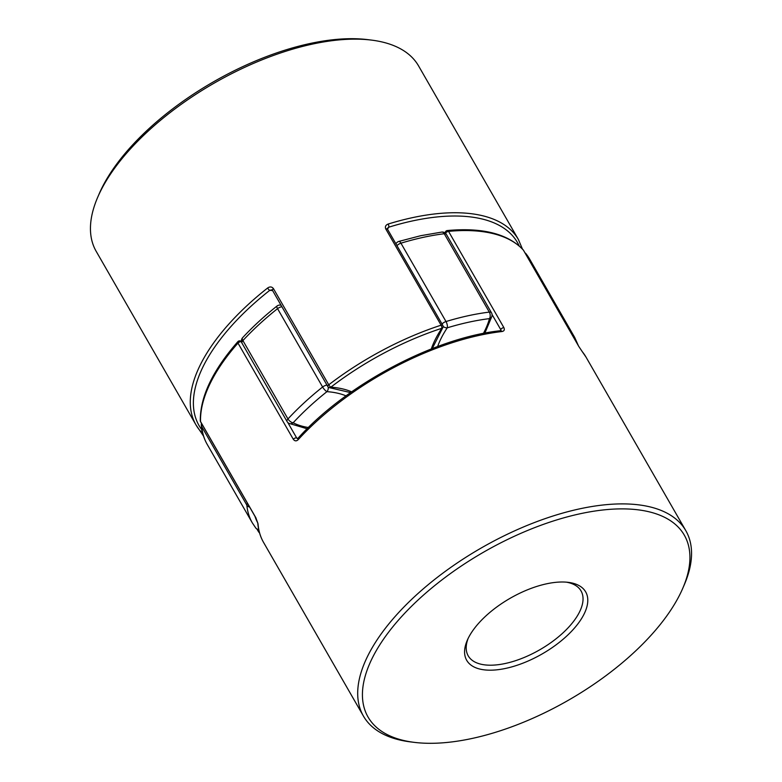 <?xml version="1.0" encoding="UTF-8"?>
<svg xmlns="http://www.w3.org/2000/svg" width="782" height="782" viewBox="0 0 782 782"><rect width="100%" height="100%" fill="white"/><g stroke="black" fill="none" stroke-linecap="round" stroke-linejoin="round"><path stroke-width="1.17" d="M254.981 516.364A181.307 84.798 150.1 0 0 257.786 522.992A2.326 2.004 -4.4 0 0 258.021 523.803L255.841 517.713L200.534 421.537A2.326 1.994 178.4 0 1 200.3 420.706A2.326 2.326 0 0 0 200.612 421.801A2.326 1.085 150.1 0 0 200.798 421.997M506.013 668.327A68.63 32.101 -29.9 0 1 467.235 640.399A68.63 32.101 -29.9 0 1 546.354 583.861A68.63 32.101 -29.9 0 1 568.201 582.346A68.63 32.101 -29.9 0 1 578.963 622.433A68.63 32.101 -29.9 0 1 506.013 668.327M468.047 638.63A65.082 30.439 150.1 0 0 468.203 655.824A65.082 30.439 150.1 0 0 505.495 663.439A65.082 30.439 150.1 0 0 564.448 631.504A65.082 30.439 150.1 0 0 581.046 590.938A65.082 30.439 150.1 0 0 566.276 582.15M472.582 738.355A182.411 85.316 150.1 0 0 682.862 588.084A182.411 85.316 150.1 0 0 579.794 513.833A182.411 85.316 150.1 0 0 385.897 635.834A182.411 85.316 150.1 0 0 414.519 742.392A182.411 85.316 150.1 0 0 472.582 738.355M414.519 742.392L410.785 741.932A185.95 86.978 -29.9 0 1 363.425 716.077A185.95 86.978 -29.9 0 1 410.833 600.156A185.95 86.978 -29.9 0 1 579.276 508.935A185.95 86.978 -29.9 0 1 685.824 530.685A185.95 86.978 -29.9 0 1 684.348 584.623L682.862 588.084M578.856 346.563A2.326 1.085 150.1 0 0 578.817 346.465A2.326 1.085 150.1 0 0 578.748 346.377L582.326 351.734A2.326 2.053 141 0 0 582.17 351.499A2.326 2.053 141 0 1 582.17 351.499L586.001 357.081A185.95 86.978 150.1 0 0 582.326 351.734M501.018 330.747L500.744 330.698A2.326 1.388 -96.6 0 0 500.734 330.698A2.326 1.388 -96.6 0 1 501.966 331.529C504.214 331.109 504.84 329.789 503.843 327.55A2.326 1.085 150.1 0 0 503.52 327.609A2.326 1.085 150.1 0 0 500.783 329.681L492.034 314.481M287.776 422.476L296.691 437.979A2.326 1.085 -29.9 0 0 295.596 437.93A2.326 1.085 -29.9 0 0 293.299 439.269C294.775 441.243 296.407 441.371 298.206 439.65A2.326 1.153 -137.6 0 1 298.069 438.213A2.326 1.153 -137.6 0 1 298.079 438.203C346.084 384.539 434.616 337.56 500.734 330.698M578.748 346.377L523.441 250.201A2.326 2.043 -42.1 0 0 523.217 249.888C507.85 233.789 482.543 227.337 447.304 230.543A2.326 2.326 0 0 0 445.29 232.254L445.29 232.254A2.326 1.857 15.2 0 0 445.3 233.095M582.013 351.333A2.326 2.053 141 0 1 582.17 351.489L578.807 346.465A2.326 1.085 150.1 0 0 578.807 346.465L523.51 250.289A2.326 1.085 150.1 0 0 523.441 250.201A185.95 86.978 150.1 0 0 448.545 231.374L503.843 327.55M297.747 438.497A123.967 57.985 150.1 0 1 296.691 437.979L297.316 438.614L298.069 438.213M241.501 341.861A123.967 57.985 -29.9 0 1 241.384 341.802A2.326 1.965 -62.8 0 0 240.68 341.118L241.433 341.49M293.299 439.269L237.992 343.093A2.326 1.202 -138.5 0 1 237.875 341.646C212.655 370.473 200.124 396.836 200.3 420.706M203.525 436.102L199.674 430.266A185.95 86.978 -29.9 0 1 195.999 424.919L96.176 251.315A185.95 86.978 -29.9 0 1 97.652 197.377A185.95 86.978 -29.9 0 1 312.028 44.183A185.95 86.978 -29.9 0 1 371.215 40.068A185.95 86.978 -29.9 0 1 418.575 65.923L518.407 239.527A185.95 86.978 -29.9 0 0 411.85 217.787A185.95 86.978 -29.9 0 0 388.146 224.053C385.643 225.04 384.861 226.692 385.8 229.009L441.107 325.185A2.326 0.841 72 0 1 441.801 328.303A2.326 1.496 33.6 0 0 442.71 327.805A2.326 2.326 0 0 0 442.788 325.361A2.326 1.085 -29.9 0 0 441.459 325.087A2.326 1.085 -29.9 0 0 441.107 325.185A185.95 86.978 -29.9 0 0 328.743 384.803A2.326 0.567 52.5 0 0 330.845 387.178A126.293 59.07 -29.9 0 1 351.636 391.841M273.446 288.626A2.326 1.085 150.1 0 0 272.498 290.376L327.805 386.552A2.326 1.085 150.1 0 1 327.844 385.829A2.326 1.085 150.1 0 1 328.743 384.803L273.446 288.626C271.882 286.632 269.927 286.427 267.6 288.02A2.326 0.616 51.8 0 0 269.741 290.347A183.623 85.883 150.1 0 0 201.952 429.914M519.199 245.968A183.623 85.883 150.1 0 0 412.192 220.993A183.623 85.883 150.1 0 0 388.781 227.191A121.64 56.9 150.1 0 0 387.471 229.165L387.471 228.276L388.781 227.191A2.326 0.89 -107.2 0 0 388.146 224.053M371.215 40.068L367.481 39.608A182.411 85.316 150.1 0 0 309.418 43.645A182.411 85.316 150.1 0 0 99.138 193.916L97.652 197.377M256.985 529.101L258.49 531.711A2.326 1.085 -29.9 0 0 258.559 531.799A2.326 2.043 -42.1 0 0 259.448 532.571M199.674 430.266A2.326 2.053 -39 0 0 199.83 430.501A2.326 2.053 -39 0 0 199.83 430.511A2.326 2.053 -39 0 0 202.176 431.058M272.498 290.376L271.637 289.858L269.741 290.347A121.64 56.9 150.1 0 1 272.605 290.562M327.805 386.552A2.326 2.326 0 0 0 329.662 387.716A2.326 1.681 -86 0 0 330.845 387.178A183.623 85.883 150.1 0 1 441.801 328.303A126.293 59.07 -29.9 0 0 431.302 348.948M258.686 529.463A4.653 4.096 142.2 0 1 255.773 527.997L255.773 527.997A4.653 4.653 0 0 0 258.744 529.746M346.006 395.858A119.323 55.805 150.1 0 0 326.935 391.655A4.653 1.271 -128.5 0 1 322.614 387.012L277.551 308.646A4.653 1.271 -128.5 0 1 276.936 306.085C264.15 316.27 252.713 326.808 242.625 337.707A4.653 4.653 0 0 0 242.009 343.181A4.653 2.17 -29.9 0 1 242.097 341.724A4.653 2.17 -29.9 0 1 242.899 340.581A4.653 2.278 -137.2 0 1 242.625 337.707M395.985 243.964A4.653 3.001 -146.5 0 1 396.259 243.329L395.917 243.847M396.953 245.656A4.653 2.17 -29.9 0 1 400.941 243.182A4.653 1.818 73.1 0 0 398.781 241.442L420.765 235.695L441.791 232.078A4.653 2.757 83 0 1 444.254 233.74A185.95 86.978 150.1 0 0 423.121 237.376A185.95 86.978 150.1 0 0 400.941 243.182L446.004 321.539A185.95 86.978 -29.9 0 1 489.317 312.106L444.254 233.74A4.653 2.17 -29.9 0 1 446.395 234.375L491.458 312.741A4.653 4.653 0 0 1 491.907 316.29L491.907 316.29A4.653 3.715 -164.7 0 1 489.473 318.626A181.307 84.798 150.1 0 0 447.245 327.824A4.653 3.001 -146.5 0 1 443.101 326.446M281.109 305.351A4.653 3.372 -85.9 0 0 280.161 305.088A4.653 4.653 0 0 0 276.936 306.085M281.921 306.759A4.653 2.17 -29.9 0 0 277.551 308.646A185.95 86.978 150.1 0 0 242.899 340.581L287.962 418.947A4.653 2.278 -137.2 0 0 293.152 422.788A181.307 84.798 150.1 0 1 326.935 391.655A4.653 3.372 -85.9 0 0 328.225 387.08M525.015 252.899A4.653 4.653 0 0 1 526.227 254.003L526.227 254.003A4.653 4.096 142.2 0 1 526.511 254.414L571.574 332.78A4.653 4.096 142.2 0 1 572.072 334.745M308.391 427.519A119.323 55.805 150.1 0 1 293.152 422.788A4.653 3.93 117.1 0 1 288.988 423.365L307.13 428.771M202.44 424.988A4.653 2.17 -29.9 0 0 201.991 425.711A4.653 2.17 -29.9 0 0 201.766 426.718A4.653 4.018 174.6 0 1 201.306 425.281L201.306 425.281C201.961 432.309 203.946 438.712 207.269 444.508L252.332 522.875A185.95 86.978 -29.9 0 1 246.829 505.084L201.766 426.718A185.95 86.978 150.1 0 0 207.269 444.508M249.654 507.098A4.653 4.018 174.6 0 1 246.829 505.084A4.653 2.17 150.1 0 1 247.053 504.077A4.653 2.17 150.1 0 1 247.503 503.354M258.021 523.803A185.95 86.978 150.1 0 0 263.593 542.473C260.269 536.667 258.334 530.196 257.786 523.06L255.91 517.967A2.326 1.085 -29.9 0 1 255.91 517.967A2.326 1.085 -29.9 0 1 255.841 517.713M256.085 518.163A2.326 1.085 -29.9 0 1 255.91 517.977L200.612 421.801A2.326 1.085 150.1 0 1 200.534 421.537A185.95 86.978 150.1 0 1 237.992 343.093A2.326 1.085 -29.9 0 1 240.299 341.754A2.326 1.085 -29.9 0 1 241.384 341.802L241.56 342.105M447.304 230.543A2.326 1.427 -95.5 0 1 448.545 231.374A2.326 1.085 150.1 0 0 448.213 231.433A2.326 1.085 150.1 0 0 445.554 233.29A2.326 1.085 150.1 0 0 445.545 233.31M501.966 331.529A185.95 86.978 150.1 0 0 479.444 335.331A185.95 86.978 150.1 0 0 298.206 439.65M500.48 330.727A123.967 57.985 150.1 0 0 500.783 329.681M523.559 250.396A2.326 1.085 150.1 0 0 523.51 250.289A2.326 2.326 0 0 0 523.217 249.888M258.441 531.604L257.014 529.111M203.252 435.623A2.326 1.085 -29.9 0 1 203.193 435.535L195.999 424.919A185.95 86.978 -29.9 0 1 267.6 288.02M259.556 532.943L258.783 532.112A2.326 2.326 0 0 1 258.49 531.711A2.326 1.085 -29.9 0 1 258.529 530.978A2.326 1.085 -29.9 0 1 258.901 530.44M203.545 436.151L203.183 435.535A2.326 1.085 -29.9 0 1 203.183 435.535A2.326 1.085 -29.9 0 1 203.164 434.958M442.788 325.361L387.491 229.185A2.326 1.085 150.1 0 0 387.481 229.185A2.326 1.085 150.1 0 0 385.8 229.009M326.974 385.115A4.653 2.17 150.1 0 0 326.26 385.233A4.653 2.17 150.1 0 0 322.614 387.012A185.95 86.978 -29.9 0 0 287.962 418.947A4.653 2.17 150.1 0 0 287.16 420.081A4.653 2.17 150.1 0 0 287.072 421.547A4.653 4.653 0 0 0 288.988 423.365M526.227 254.003L529.668 259.125A185.95 86.978 150.1 0 0 526.511 254.414A4.653 2.17 -29.9 0 0 525.592 253.915M570.655 332.282A4.653 2.17 150.1 0 1 571.574 332.78A185.95 86.978 -29.9 0 1 574.731 337.492L529.668 259.125M483.393 333.435A119.323 55.805 150.1 0 0 489.473 318.626A4.653 2.757 83 0 0 489.317 312.106A4.653 2.17 150.1 0 1 491.458 312.741M442.016 324.022A4.653 2.17 150.1 0 1 446.004 321.539A4.653 1.818 73.1 0 1 447.245 327.824A119.323 55.805 150.1 0 0 437.637 346.534M685.824 530.685L586.001 357.081M363.425 716.077L263.593 542.473M445.095 232.938L445.29 232.254M240.68 341.118A2.326 2.326 0 0 0 237.875 341.646M329.662 387.716L350.571 392.593M432.25 348.577L442.71 327.805M522.444 249.057L518.407 239.527M398.781 241.442A4.653 4.653 0 0 0 396.259 243.329M446.395 234.375A4.653 4.653 0 0 0 441.791 232.078M280.992 305.156L280.161 305.088M491.907 316.29L484.85 333.152M242.009 343.181L287.072 421.547M578.455 345.849L574.731 337.492M201.521 423.394A4.653 4.653 0 0 0 201.306 425.281M252.332 522.875L255.773 527.997"/></g></svg>
